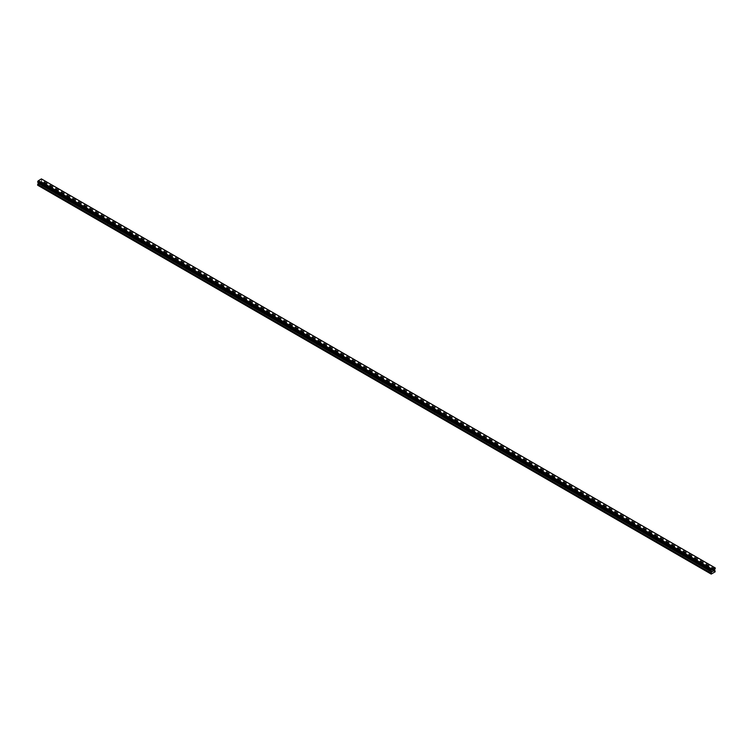 <?xml version="1.0" encoding="UTF-8"?>
<svg xmlns="http://www.w3.org/2000/svg" width="753" height="753" viewBox="0 0 753 753"><rect width="100%" height="100%" fill="white"/><g stroke="black" fill="none" stroke-linecap="round" stroke-linejoin="round"><path stroke-width="0.56" stroke-dasharray="3.77 2.82" d="M709.354 568.628L710.672 568.308L709.354 568.628M710.446 570.765L709.128 571.075L710.446 570.765M696.28 561.079L697.598 560.759L696.28 561.079M697.372 563.216L696.054 563.526L697.372 563.216M683.206 553.53L684.524 553.21L683.206 553.53M684.298 555.667L682.98 555.978L684.298 555.667M670.132 545.981L671.45 545.661L670.132 545.981M671.224 548.118L669.906 548.429L671.224 548.118M657.058 538.433L658.376 538.113L657.058 538.433M658.15 540.569L656.832 540.88L658.15 540.569M643.984 530.884L645.302 530.564L643.984 530.884M645.076 533.02L643.759 533.331L645.076 533.02M630.91 523.335L632.228 523.015L630.91 523.335M632.002 525.472L630.685 525.792L632.002 525.472M617.837 515.786L619.154 515.466L617.837 515.786M618.928 517.923L617.611 518.243L618.928 517.923M604.763 508.237L606.08 507.927L604.763 508.237M605.854 510.374L604.537 510.694L605.854 510.374M591.689 500.689L592.997 500.378L591.689 500.689M592.771 502.825L591.463 503.145L592.771 502.825M578.615 493.14L579.923 492.829L578.615 493.14M579.697 495.276L578.389 495.596L579.697 495.276M565.541 485.591L566.849 485.28L565.541 485.591M566.623 487.728L565.315 488.048L566.623 487.728M552.467 478.042L553.775 477.731L552.467 478.042M553.549 480.179L552.241 480.499L553.549 480.179M539.383 470.493L540.701 470.183L539.383 470.493M540.475 472.63L539.157 472.95L540.475 472.63M526.309 462.944L527.627 462.634L526.309 462.944M527.401 465.081L526.083 465.401L527.401 465.081M513.235 455.396L514.553 455.085L513.235 455.396M514.327 457.532L513.009 457.852L514.327 457.532M500.161 447.847L501.479 447.536L500.161 447.847M501.253 449.983L499.936 450.303L501.253 449.983M487.087 440.298L488.405 439.987L487.087 440.298M488.179 442.435L486.862 442.755L488.179 442.435M474.014 432.749L475.331 432.438L474.014 432.749M475.105 434.886L473.788 435.206L475.105 434.886M460.94 425.2L462.257 424.89L460.94 425.2M462.031 427.337L460.714 427.657L462.031 427.337M447.866 417.651L449.183 417.341L447.866 417.651M448.957 419.798L447.64 420.108L448.957 419.798M434.792 410.103L436.109 409.792L434.792 410.103M435.883 412.249L434.566 412.559L435.883 412.249M421.718 402.554L423.035 402.243L421.718 402.554M422.81 404.7L421.492 405.01L422.81 404.7M408.644 395.005L409.961 394.694L408.644 395.005M409.736 397.151L408.418 397.462L409.736 397.151M395.57 387.456L396.878 387.146L395.57 387.456M396.652 389.602L395.344 389.913L396.652 389.602M382.496 379.907L383.804 379.597L382.496 379.907M383.578 382.053L382.27 382.364L383.578 382.053M369.422 372.359L370.73 372.048L369.422 372.359M370.504 374.505L369.196 374.815L370.504 374.505M356.348 364.81L357.656 364.499L356.348 364.81M357.43 366.956L356.122 367.266L357.43 366.956M343.264 357.27L344.582 356.95L343.264 357.27M344.356 359.407L343.039 359.718L344.356 359.407M330.191 349.721L331.508 349.401L330.191 349.721M331.282 351.858L329.965 352.169L331.282 351.858M317.117 342.173L318.434 341.853L317.117 342.173M318.208 344.309L316.891 344.62L318.208 344.309M304.043 334.624L305.36 334.304L304.043 334.624M305.134 336.76L303.817 337.071L305.134 336.76M290.969 327.075L292.286 326.755L290.969 327.075M292.06 329.212L290.743 329.522L292.06 329.212M277.895 319.526L279.212 319.206L277.895 319.526M278.986 321.663L277.669 321.973L278.986 321.663M264.821 311.977L266.138 311.657L264.821 311.977M265.913 314.114L264.595 314.425L265.913 314.114M251.747 304.428L253.064 304.108L251.747 304.428M252.839 306.565L251.521 306.876L252.839 306.565M238.673 296.88L239.991 296.56L238.673 296.88M239.765 299.016L238.447 299.327L239.765 299.016M225.599 289.331L226.917 289.011L225.599 289.331M226.691 291.467L225.373 291.778L226.691 291.467M212.525 281.782L213.843 281.462L212.525 281.782M213.617 283.919L212.299 284.229L213.617 283.919M199.451 274.233L200.759 273.913L199.451 274.233M200.533 276.37L199.225 276.68L200.533 276.37M186.377 266.684L187.685 266.364L186.377 266.684M187.459 268.821L186.151 269.141L187.459 268.821M173.303 259.136L174.611 258.816L173.303 259.136M174.385 261.272L173.077 261.592L174.385 261.272M160.229 251.587L161.537 251.276L160.229 251.587M161.311 253.723L160.003 254.043L161.311 253.723M147.146 244.038L148.463 243.727L147.146 244.038M148.237 246.175L146.92 246.495L148.237 246.175M134.072 236.489L135.389 236.178L134.072 236.489M135.163 238.626L133.846 238.946L135.163 238.626M120.998 228.94L122.315 228.63L120.998 228.94M122.09 231.077L120.772 231.397L122.09 231.077M107.924 221.391L109.241 221.081L107.924 221.391M109.016 223.528L107.698 223.848L109.016 223.528M94.85 213.843L96.168 213.532L94.85 213.843M95.942 215.979L94.624 216.299L95.942 215.979M81.776 206.294L83.094 205.983L81.776 206.294M82.868 208.43L81.55 208.75L82.868 208.43M68.702 198.745L70.02 198.434L68.702 198.745M69.794 200.882L68.476 201.202L69.794 200.882M55.628 191.196L56.946 190.886L55.628 191.196M56.72 193.333L55.402 193.653L56.72 193.333M42.554 183.647L43.872 183.337L42.554 183.647M43.646 185.784L42.328 186.104L43.646 185.784M713.044 570.407L712.611 571.518M713.731 570.181L713.298 571.122M39.956 182.377L40.389 181.257L39.956 182.377M39.42 182.678L39.532 181.934L39.429 182.687M37.65 185.219L41.791 183.083L41.519 178.969M714.832 567.706L41.406 178.903M715.35 571.452L42.008 182.706M715.134 571.838L41.791 183.083M715.284 570.642L41.942 181.897M714.672 570.294L41.33 181.539L714.672 570.294M714.832 569.268L41.49 180.513M714.879 569.155L41.537 180.4M715.322 567.978L41.98 179.233M714.861 567.724L41.942 179.214L714.861 567.724M41.886 179.205L714.879 567.762L41.537 179.007M37.772 182.179L711.114 570.925L38.121 182.377M711.51 571.188L38.328 182.527L711.481 571.169M711.209 574.097L37.866 185.351M715.35 570.783L42.008 182.038M714.606 570.153L41.264 181.398M714.606 569.757L41.264 181.012M714.672 569.541L41.33 180.795M715.228 568.553L41.886 179.807M715.284 568.487L41.942 179.741M715.322 568.43L41.98 179.675M715.35 568.317L42.008 179.572M715.35 568.054L42.008 179.299M709.128 568.308L709.128 571.075M696.054 560.759L696.054 563.526M682.98 553.21L682.98 555.978M669.906 545.661L669.906 548.429M656.832 538.113L656.832 540.88M643.759 530.564L643.759 533.331M630.685 523.015L630.685 525.792M617.611 515.466L617.611 518.243M604.537 507.927L604.537 510.694M591.463 500.378L591.463 503.145M578.389 492.829L578.389 495.596M565.315 485.28L565.315 488.048M552.241 477.731L552.241 480.499M539.157 470.183L539.157 472.95M526.083 462.634L526.083 465.401M513.009 455.085L513.009 457.852M499.936 447.536L499.936 450.303M486.862 439.987L486.862 442.755M473.788 432.438L473.788 435.206M460.714 424.89L460.714 427.657M447.64 417.341L447.64 420.108M434.566 409.792L434.566 412.559M421.492 402.243L421.492 405.01M408.418 394.694L408.418 397.462M395.344 387.146L395.344 389.913M382.27 379.597L382.27 382.364M369.196 372.048L369.196 374.815M356.122 364.499L356.122 367.266M343.039 356.95L343.039 359.718M329.965 349.401L329.965 352.169M316.891 341.853L316.891 344.62M303.817 334.304L303.817 337.071M290.743 326.755L290.743 329.522M277.669 319.206L277.669 321.973M264.595 311.657L264.595 314.425M251.521 304.108L251.521 306.876M238.447 296.56L238.447 299.327M225.373 289.011L225.373 291.778M212.299 281.462L212.299 284.229M199.225 273.913L199.225 276.68M186.151 266.364L186.151 269.141M173.077 258.816L173.077 261.592M160.003 251.276L160.003 254.043M146.92 243.727L146.92 246.495M133.846 236.178L133.846 238.946M120.772 228.63L120.772 231.397M107.698 221.081L107.698 223.848M94.624 213.532L94.624 216.299M81.55 205.983L81.55 208.75M68.476 198.434L68.476 201.202M55.402 190.886L55.402 193.653M42.328 183.337L42.328 186.104M43.872 183.337L43.872 186.104M56.946 190.886L56.946 193.653M70.02 198.434L70.02 201.202M83.094 205.983L83.094 208.75M96.168 213.532L96.168 216.299M109.241 221.081L109.241 223.848M122.315 228.63L122.315 231.397M135.389 236.178L135.389 238.946M148.463 243.727L148.463 246.495M161.537 251.276L161.537 254.043M174.611 258.816L174.611 261.592M187.685 266.364L187.685 269.141M200.759 273.913L200.759 276.68M213.843 281.462L213.843 284.229M226.917 289.011L226.917 291.778M239.991 296.56L239.991 299.327M253.064 304.108L253.064 306.876M266.138 311.657L266.138 314.425M279.212 319.206L279.212 321.973M292.286 326.755L292.286 329.522M305.36 334.304L305.36 337.071M318.434 341.853L318.434 344.62M331.508 349.401L331.508 352.169M344.582 356.95L344.582 359.718M357.656 364.499L357.656 367.266M370.73 372.048L370.73 374.815M383.804 379.597L383.804 382.364M396.878 387.146L396.878 389.913M409.961 394.694L409.961 397.462M423.035 402.243L423.035 405.01M436.109 409.792L436.109 412.559M449.183 417.341L449.183 420.108M462.257 424.89L462.257 427.657M475.331 432.438L475.331 435.206M488.405 439.987L488.405 442.755M501.479 447.536L501.479 450.303M514.553 455.085L514.553 457.852M527.627 462.634L527.627 465.401M540.701 470.183L540.701 472.95M553.775 477.731L553.775 480.499M566.849 485.28L566.849 488.048M579.923 492.829L579.923 495.596M592.997 500.378L592.997 503.145M606.08 507.927L606.08 510.694M619.154 515.466L619.154 518.243M632.228 523.015L632.228 525.792M645.302 530.564L645.302 533.331M658.376 538.113L658.376 540.88M671.45 545.661L671.45 548.429M684.524 553.21L684.524 555.978M697.598 560.759L697.598 563.526M710.672 568.308L710.672 571.075M715.002 567.95L41.66 179.195M711.34 570.934L37.998 182.188"/><path stroke-width="1.13" d="M712.611 571.518L713.044 570.407M713.298 571.122L713.722 570.181M711.463 571.132L711.209 574.097L715.134 571.838L714.606 569.757L715.35 568.054L714.851 567.706L711.51 569.626L38.168 180.871L37.678 182.16L711.02 570.906L37.65 182.085M710.992 570.84L711.51 569.626M711.02 570.906L37.716 182.179L711.114 570.925M38.347 182.546L37.65 185.219L710.992 573.974M38.139 182.414L711.481 571.169M714.748 567.649L41.406 178.903L38.168 180.871M714.851 567.706L41.49 178.95M711.594 569.475L38.252 180.72M711.463 569.739L38.121 180.984M711.114 570.332L37.772 181.577M711.058 570.398L37.716 181.642M711.02 570.463L37.678 181.708M710.992 570.567L37.65 181.821M711.736 571.423L38.394 182.668M711.736 571.809L38.394 183.064M711.67 572.026L38.328 183.28M711.058 573.089L37.716 184.334M710.992 573.306L37.65 184.551M711.491 571.179L38.149 182.433"/></g></svg>
